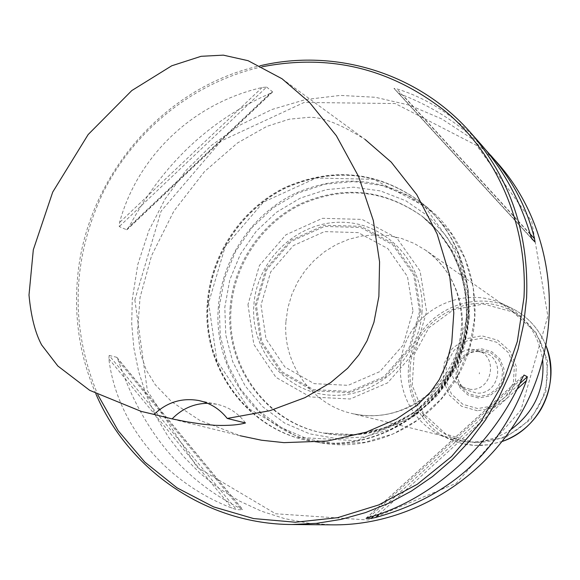 <?xml version="1.0" encoding="UTF-8"?>
<svg xmlns="http://www.w3.org/2000/svg" width="580" height="580" viewBox="0 0 580 580"><rect width="100%" height="100%" fill="white"/><g stroke="black" fill="none" stroke-linecap="round" stroke-linejoin="round"><path stroke-width="0.43" stroke-dasharray="2.9 2.17" d="M410.125 369.351C411.329 317.303 477.057 284.04 518.491 315.513C544.772 333.797 554.85 371.33 541.125 401.208C527.619 431.194 492.71 448.253 461.651 440.466C430.215 433.202 407.602 401.607 410.125 369.351M218.392 306.776C212.613 370.75 258.781 433.173 321.878 443.04C377.711 452.886 438.516 420.152 463.108 365.719C487.976 311.416 472.7 244.071 428.584 208.452C387.223 178.103 342.838 173.05 295.438 193.285C252.329 213.897 221.973 258.752 218.392 306.776M208.176 303.014C211.845 254.185 242.701 208.568 286.491 187.587C334.66 166.975 379.748 172.079 421.776 202.913C466.603 239.09 482.118 307.596 456.815 362.855C431.788 418.245 369.953 451.559 313.222 441.547C249.11 431.52 202.268 368.061 208.176 303.014M219.262 306.9L224.445 278.349L235.552 251.481L252.054 227.577L273.173 207.785L297.924 193.067L325.141 184.165L353.51 181.569L381.669 185.469L408.197 195.757L431.752 211.983L451.088 233.392L465.167 258.934L473.2 287.332L474.73 317.115L469.626 346.724L458.149 374.593L440.894 399.243L418.789 419.384L393.015 433.985L364.943 442.315L336.045 444.012L307.806 439.053L281.648 427.764L258.854 410.792L240.504 389.035L227.447 363.609L220.269 335.784L219.262 306.9M208.604 302.963L216.884 360.658L248.769 408.661L298.512 437.407L356.606 440.713L411.387 417.353L451.443 371.744L468.336 313.229L458.628 254.011L424.654 206.248L373.745 179.321L316.274 178.031L263.443 202.101L225.192 246.58L208.604 302.963M207.966 302.934C211.627 254.091 242.491 208.459 286.302 187.463C334.486 166.844 379.596 171.956 421.631 202.79C466.472 238.989 481.995 307.516 456.677 362.797C431.643 418.202 369.786 451.53 313.04 441.518C248.907 431.491 202.05 368.003 207.966 302.934M497.401 162.879L471.46 138.374L441.851 118.972L409.48 105.168L375.311 97.273L340.337 95.417L305.529 99.564L271.839 109.533L240.171 124.99L211.345 145.457L186.1 170.36L165.09 199.012L148.85 230.651L137.808 264.451L132.254 299.519L131.718 323.821L133.857 347.978L138.671 371.7L146.102 394.668L156.085 416.607L168.512 437.204L183.237 456.199L200.093 473.316L218.877 488.324L239.359 500.989L261.283 511.118L284.36 518.556L308.285 523.167L332.739 524.856M134.857 299.838L147.393 390.855L197.135 467.241L275.66 513.779L368.293 520.021L456.308 483.256L520.869 410.205L547.861 316.144L531.715 221.292L476.709 145.5L395.234 103.552L304.188 102.428L221.096 140.991L161.088 211.171L134.857 299.838M262.204 66.787C194.503 81.802 135.002 129.246 103.298 192.132C71.674 259.507 69.854 327.069 97.831 394.806M282.025 78.757L364.987 139.374C338.952 123.119 319.442 115.84 306.465 117.544L289.239 119.204L266.793 126.397L237.481 142.977L204.436 171.651L173.869 211.106L151.59 255.606L140.048 297.431L137.612 330.578L140.541 353.626L146.189 369.91L155.309 384.786L171.716 401.788L199.527 420.217L240.113 435.732M95.831 393.755C80.46 357.99 74.276 320.486 77.278 281.227C84.332 179.785 161.878 87.305 260.123 65.765M485.779 149.966C462.956 126.186 435.283 107.88 402.759 95.033L398.59 93.141L393.972 88.392L531.816 238.793L393.965 88.385L396.814 88.878C428.323 98.571 456.373 117.058 480.965 144.347M266.611 87.072L272.506 91.763L269.845 93.547C209.351 120.198 162.422 164.597 129.065 226.744L126.643 229.767L119.263 226.591L119.524 222.582C137.612 156.136 192.589 103.523 262.153 87.486L266.611 87.072L119.263 226.591M109.178 355.453L116.703 357.28L118.61 361.166C141.933 430.577 182.504 479.66 240.33 508.435L242.817 509.82L236.473 509.61L232.058 508.145C163.966 481.857 116.71 423.175 108.851 358.839L109.178 355.453L236.473 509.61M245.492 422.965C238.083 413.054 228.513 406.812 216.775 404.245L207.647 403.296M207.314 302.695C210.982 253.801 241.882 208.118 285.737 187.101C333.964 166.46 379.117 171.571 421.196 202.442C466.081 238.67 481.617 307.269 456.279 362.616C431.215 418.078 369.293 451.45 312.489 441.423C248.291 431.382 201.39 367.829 207.314 302.695M412.989 311.039L403.143 345.02L379.922 371.577L348.109 385.337L314.179 383.655L284.925 367.046L266.017 338.981L261.007 305.036L270.751 271.781L293.349 245.615L324.503 231.608L358.208 232.602L387.868 248.588L407.486 276.573L412.989 311.039M247.972 304.522L253.815 344.368L275.964 377.363L310.307 396.938L350.204 398.997L387.665 382.843L415.019 351.596L426.604 311.576L420.087 271.012L396.952 238.133L362.058 219.407L322.458 218.312L285.918 234.798L259.412 265.51L247.972 304.522M477.354 410.771L461.528 406.217L449.34 395.161L443.163 379.827L444.186 363.225L452.183 348.602L465.595 338.821L481.821 335.805L497.669 340.192L510.001 351.161L516.33 366.553L515.359 383.315L507.275 398.076L493.689 407.878L477.354 410.771M479.341 373.839C479.435 372.302 479.435 372.302 479.341 373.839M511.161 429.403C497.567 438.516 482.727 442.7 466.632 441.946L453.502 439.952L441.025 435.529C406.29 419.623 390.55 374.999 406.739 340.083C422.421 304.928 466.407 287.47 501.214 303.202C524.849 314.635 538.675 333.601 542.691 360.093M470.141 389.339L460.672 386.302C441.808 375.361 456.38 343.331 477.021 350.363C498.836 355.547 492.529 391.5 470.141 389.339M478.906 351.668C458.809 349.783 449.094 379.813 466.559 389.898L476.434 393.073C499.793 395.335 506.362 357.853 483.604 352.437L478.906 351.668M285.962 321.226L287.905 307.683L291.812 294.546L297.583 282.105L305.094 270.642L314.186 260.42L324.64 251.662L336.233 244.571L348.718 239.315L361.797 236.017L375.18 234.762L388.571 235.589L401.657 238.496L414.127 243.419L425.698 250.255C459.483 273.745 472.33 322.618 454.365 361.746C436.682 400.998 391.399 423.422 351.487 413.395C311.068 404.057 282.424 363.08 285.962 321.226M469.561 317.064L468.103 288.55L460.426 261.355L446.955 236.879L428.446 216.362L405.899 200.803L380.487 190.929L353.517 187.173L326.315 189.638L300.23 198.157L276.5 212.258L256.244 231.224L240.424 254.142L229.774 279.894L224.808 307.269L225.78 334.957L232.681 361.63L245.202 385.997L262.805 406.834L284.664 423.081L309.727 433.869L336.784 438.603L364.457 436.958L391.333 428.961L416.005 414.976L437.168 395.683L453.683 372.084L464.674 345.404L469.561 317.064M230.122 308.009C233.37 264.161 260.862 223.14 300.048 203.971C343.099 185.107 383.699 189.131 421.849 216.05C463.753 248.501 478.667 311.511 455.423 362.224C432.462 413.069 375.173 443.236 323.176 432.97C266.213 422.878 224.953 366.125 230.122 308.009M231.115 308.379C234.349 264.603 261.798 223.648 300.926 204.515C343.904 185.687 384.438 189.704 422.53 216.587C464.37 248.98 479.254 311.88 456.054 362.514C433.137 413.272 375.934 443.381 324.031 433.137C267.155 423.052 225.954 366.4 231.115 308.379M108.851 358.839L232.058 508.145M118.61 361.166L240.33 508.435M116.703 357.28L242.817 509.82M262.153 87.486L119.524 222.582M269.845 93.547L129.065 226.744M272.506 91.763L126.643 229.767M530.345 234.508L396.814 88.878M530.192 234.001L402.759 95.033M531.526 238.177L398.59 93.141M369.112 517.324L522.072 378.551M379.356 514.061L517.034 389.224M373.991 515.845L519.745 383.648M366.226 518.208L523.675 375.347M419.565 311.663L408.987 348.167L384.04 376.688L349.856 391.449L313.432 389.608L282.039 371.758L261.769 341.627L256.404 305.211L266.858 269.548L291.095 241.476L324.51 226.432L360.688 227.476L392.544 244.608L413.634 274.644L419.565 311.663M420.754 311.714L414.736 274.159L393.334 243.694L361.028 226.316L324.329 225.272L290.45 240.526L265.865 268.997L255.265 305.167L260.695 342.099L281.257 372.664L313.091 390.775L350.044 392.646L384.721 377.674L410.031 348.747L420.754 311.714M422.03 311.721C419.463 358.629 376.34 397.952 331.195 395.205C285.991 393.138 250.255 350.704 253.866 305.073C256.824 259.405 297.997 220.77 342.773 222.278C387.578 223.097 425.263 264.842 422.03 311.721M477.71 408.574L462.847 404.303L451.399 393.929L445.599 379.523L446.557 363.928L454.067 350.197L466.668 341.011L481.908 338.183L496.784 342.309L508.363 352.611L514.3 367.067L513.394 382.8L505.796 396.655L493.051 405.855L477.71 408.574M478.486 396.532L468.705 393.74L461.158 386.918L457.323 377.435L457.946 367.154L462.898 358.106L471.207 352.06L481.248 350.211L491.035 352.945L498.64 359.731L502.534 369.235L501.932 379.574L496.944 388.68L488.57 394.733L478.486 396.532M478.413 398.01L468.009 395.038L459.983 387.781L455.909 377.696L456.569 366.77L461.832 357.149L470.67 350.719L481.342 348.754L491.753 351.654L499.844 358.868L503.984 368.981L503.346 379.973L498.039 389.659L489.136 396.096L478.413 398.01M502.447 441.358L488.657 444.78L474.527 445.397L461.412 443.396L448.935 438.98C414.229 423.088 398.474 378.53 414.642 343.672C430.295 308.589 474.23 291.174 509.015 306.9C526.299 314.889 538.617 327.816 545.968 345.673M475.245 442.728L445.976 434.166L423.538 413.641L412.235 385.309L414.156 354.714L428.881 327.772L453.582 309.684L483.51 304.014L512.851 312.004L535.782 332.217L547.621 360.753L545.867 391.891L530.83 419.325L505.564 437.472L475.245 442.728M518.491 315.513L425.698 250.255C448.238 266.735 460.23 290.058 461.665 320.211L461.644 320.131C461.578 349.262 450.29 374.071 427.786 394.574L427.851 394.538C404.18 413.272 378.726 419.558 351.487 413.395L461.651 440.466M313.222 441.547L321.878 443.04M421.776 202.913L428.584 208.452M323.176 432.97L338.379 435.007L352.879 435.152L367.299 433.55L385.983 428.787L407.878 418.825L427.416 404.767L443.845 387.157L459.396 360.39L467.755 330.6L468.408 299.664L462.572 273.107L452.951 251.749L439.43 232.674L421.849 216.05L438.219 231.703L451.312 250.444L460.614 271.578L465.733 294.35L466.61 314.686L465.276 328.693L462.376 342.505L457.961 355.931L452.074 368.793L437.349 390.818L413.54 412.866L385.178 427.801L354.322 434.63L323.176 432.97M239.75 435.638L141.252 411.409M116.979 357.469L242.904 509.776M272.477 92.111L127.15 229.6M366.082 518.274L523.849 375.122M216.775 404.245L198.773 400.534M312.489 441.423L313.04 441.518M421.196 202.442L421.631 202.79M441.025 435.529L457.772 442.38L465.131 444.229L472.664 445.273L480.61 445.491L488.657 444.795L502.418 441.395M501.214 303.202L509.015 306.9C526.292 314.889 538.61 327.794 545.983 345.622M460.672 386.302L466.559 389.898M477.021 350.363L483.604 352.437"/><path stroke-width="0.87" d="M260.123 65.765C335.189 47.981 418.158 72.928 470.38 132.414C510.349 178.742 529.091 233.921 526.596 297.968L523.726 323.749L518.085 349.167L509.755 373.89L498.829 397.597L485.453 419.992L469.807 440.793L452.081 459.723L432.528 476.557L411.387 491.093L388.941 503.15L365.48 512.604L341.308 519.346L316.716 523.327L292.023 524.509L332.739 524.856C413.75 525.712 494.522 473.889 529.881 396.096C565.29 318.318 551.275 223.38 497.401 162.879L485.779 149.966M97.831 394.806L118.175 430.708L144.826 462.093L176.987 487.816L213.629 506.898L253.554 518.556L295.401 522.232L337.669 517.657L378.812 504.89L417.281 484.278L451.595 456.518L480.407 422.602L502.599 383.808L517.302 341.606L523.972 297.605C527.872 226.519 498.466 157.013 447.644 113.129C392.595 68.897 330.788 53.447 262.204 66.787M240.113 435.732L261.5 440.22L283.975 442.641L327.367 441.039L366.176 432.18L396.452 419.05L417.252 405.058L430.476 392.116L439.321 379.537L446.288 364.32L451.733 342.831L453.807 312.874L449.609 275.29L437.139 233.994L416.723 194.59L391.239 162.153L364.987 139.374M292.023 524.509C206.596 524.327 128.535 470.394 95.831 393.755M366.111 518.317L371.135 518.433L375.579 517.49C449.79 497.183 500.069 451.588 526.408 380.726L527.336 376.761L524.008 375.042L522.072 378.551C493.087 444.962 432.296 499.648 369.112 517.324L366.226 518.208M470.38 132.414L480.965 144.347C503.338 169.78 519.803 199.839 530.345 234.508L531.816 238.793L535.035 242.012L534.528 238.728C526.858 207.502 512.241 179.691 490.687 155.309M154.055 414.424L172.108 418.898L186.963 421.834L202.478 424.168L215.02 425.328C228.237 425.771 238.394 424.98 245.492 422.965L227.244 418.441C219.733 408.994 210.243 403.027 198.773 400.534C181.852 397.575 166.946 402.208 154.055 414.424L141.252 411.409L89.697 390.34L57.84 366.002L41.651 344.948C35.184 332.942 30.972 316.296 29 295.017L33.314 249.792L52.715 192.096L88.16 134.538L131.791 90.567L171.724 65.794L201.115 56.303L223.322 55.144L248.088 60.682L282.025 78.757L309.466 102.356L336.371 135.749L358.657 176.661L373.317 220.501L379.566 261.848L378.885 296.358L373.948 322.27L367.075 340.75L358.817 354.945L347.645 368.264L330.607 382.64L304.993 397.641L269.91 410.691L227.244 418.441M207.647 403.296C193.872 403.491 182.026 408.697 172.108 418.898M542.691 360.093C544.895 388.984 534.383 412.083 511.161 429.403M534.528 238.728L530.192 234.001M535.035 242.012L531.526 238.177M375.579 517.49L379.356 514.061M517.034 389.224L526.408 380.726M371.135 518.433L373.991 515.845M519.745 383.648L527.336 376.761M545.968 345.673C561.346 382.242 540.111 428.917 502.447 441.358M545.983 345.622C553.777 368.612 552.008 390.014 540.676 409.835C531.461 424.799 518.708 435.319 502.418 441.395"/></g></svg>
